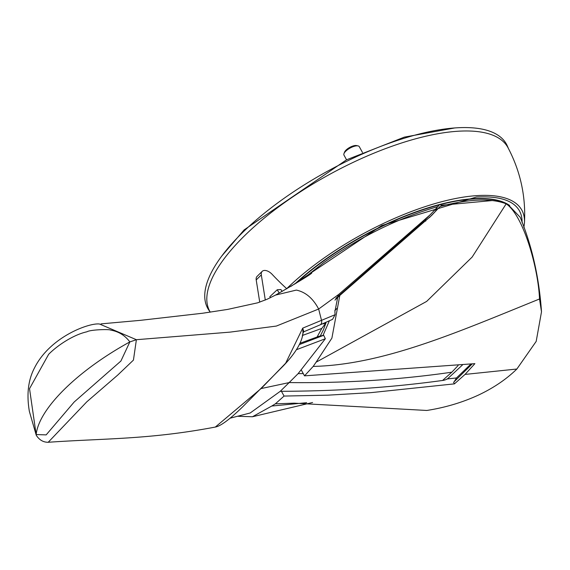 <?xml version="1.0" encoding="UTF-8"?>
<svg xmlns="http://www.w3.org/2000/svg" width="570" height="570" viewBox="0 0 570 570"><rect width="100%" height="100%" fill="white"/><g stroke="black" fill="none" stroke-linecap="round" stroke-linejoin="round"><path stroke-width="0.85" d="M295.937 283.354A145.984 53.487 -28.8 0 1 435.95 205.791A145.984 53.487 -28.8 0 1 439.299 204.879L437.938 206.575C398.715 217.847 360.717 236.472 323.952 262.442L302.634 279.15M286.703 288.677A152.119 55.732 -28.8 0 1 477.347 195.588A152.119 55.732 -28.8 0 1 524.457 222.977C525.911 196.408 520.439 171.335 508.027 147.744A170.081 62.315 151.2 0 0 397.753 144.253A170.081 62.315 151.2 0 0 243.725 236.557A170.081 62.315 151.2 0 0 209.945 311.619L210.244 312.153M508.483 148.606L507.378 146.055A170.423 62.436 151.2 0 0 398.273 140.142A170.423 62.436 151.2 0 0 241.73 233.365A170.423 62.436 151.2 0 0 208.862 310.166L210.216 312.161M48.671 354.269C57.606 345.256 73.537 334.718 86.918 331.797C90.331 329.61 109.54 329.082 110.651 330.101C118.603 331.469 125.001 335.409 129.846 341.922L136.387 339.706L99.458 323.995C89.034 322.713 50.174 336.777 34.592 367.736C28.187 379.848 26.455 394.419 29.384 411.462L36.245 435.209L29.526 388.655L48.671 354.269M64.303 389.403A130.245 47.716 -28.8 0 1 129.846 341.922L120.904 361.038L74.178 402.007L46.156 434.889L36.166 434.561A130.245 47.716 -28.8 0 1 64.303 389.403M290.771 286.468L381.722 225.52L476.477 197.028C498.066 195.923 512.059 200.006 518.465 209.268A149.675 54.834 -28.8 0 1 522.077 222.507M294.669 284.131A145.984 53.487 -28.8 0 1 509.658 205.485M439.299 204.879A145.984 53.487 -28.8 0 1 508.404 204.83M434.661 210.195L436.791 209.632M437.938 206.575L430.2 214.748L338.936 294.241L318.651 309.033C313.037 298.381 305.598 292.061 296.343 290.087L275.531 295.089L267.059 299.271L257.619 302.827L227.544 309.432L202.621 313.236L140.505 320.333L101.054 323.874M425.776 219.044L422.106 222.756L335.823 298.31M425.733 221.139L425.576 219.315M335.075 314.711L332.545 319.364L319.955 324.936A4.368 3.327 66.3 0 0 321.551 320.49L318.651 309.033L276.343 326.069L230.123 332.118L136.387 339.706L133.437 360.105L117.691 375.11L86.847 401.779L48.215 442.27C105.194 438.294 149.034 439.641 215.325 427.058L261.573 388.127L285.677 363.183L302.72 328.142L335.075 314.711L334.896 311.726L338.181 294.897L338.936 294.241L337.49 295.631M317.062 337.027L321.829 328.391L326.012 322.805L323.29 323.874L324.252 323.033M326.012 322.805L323.425 329.788L320.333 335.865M48.215 442.27L48.165 442.277C43.413 442.313 39.508 440.076 36.451 435.573M36.451 435.566L36.245 435.209M321.829 328.391L302.684 335.367M302.299 336.214L303.005 332.958L302.72 328.142L303.831 331.761M215.332 427.065C220.775 426.061 230.023 419.171 243.091 406.396L283.689 365.52C295.695 352.858 302.129 342 303.005 332.937L303.789 331.783A6.042 4.204 -119.8 0 1 304.145 331.612M306.703 402.705L271.769 406.032L252.474 416.748L237.932 416.285M516.869 369.025L465.034 374.419L474.888 363.646L304.508 375.851L313.158 366.453L313.764 366.403C383.111 364.629 456.093 332.859 537.717 299.713L539.519 298.993L541.5 311.818L536.185 341.394L516.869 369.025C506.274 379.342 493.385 388.063 478.209 395.188C462.847 402.235 446.41 407.215 428.889 410.129L426.802 410.464L294.141 403.161L275.367 403.824L271.769 406.032M275.367 403.824L284.067 396.065L281.445 391.284M465.034 374.419L454.447 383.859L370.778 392.666L327.857 395.174L284.067 396.065M472.167 363.952L453.599 382.313L454.447 383.859M447.165 378.964L456.506 377.939L454.169 381.75M456.506 377.939L470.877 364.095M313.158 366.453L316.094 362.199L426.645 301.416L472.152 257.063L506.181 203.825C523.545 215.524 538.315 268.456 539.519 298.993M301.423 370.243L304.508 375.851M316.094 362.199L331.897 338.124L339.798 295.474L431.682 215.382L440.111 206.454L441.914 205.977C469.295 199.044 490.364 198.189 505.127 203.412L508.198 204.73L520.161 217.248M334.782 310.536L337.426 308.007M329.382 320.753L323.069 335.345M279.243 293.073L277.219 289.774L269.852 296.649L270.394 297.74M277.219 289.774L280.939 289.539L282.114 291.469M440.111 206.454L429.402 217.612M492.345 200.54L440.945 205.314M286.824 288.783A143.362 81.816 -134.7 0 1 272.168 274.362A8.742 4.987 45.3 0 0 262.186 271.356A8.742 4.987 45.3 0 0 261.309 274.89L265.299 300.019M259.735 302.143L256.208 279.934A8.742 4.987 -134.7 0 1 257.077 276.4L262.186 271.356M250.194 412.993L280.269 391.298C336.314 391.22 390.422 387.614 442.577 380.468A28.08 16.024 45.3 0 0 448.177 378.259L462.377 365.049M303.261 373.585L298.131 373.628L325.349 338.744L323.682 335.295L319.079 336.279L300.062 343.24M280.269 391.298L289.168 382.584C345.627 383.204 399.855 379.741 451.832 372.189L442.577 380.468M298.131 373.628L289.168 382.584L261.238 388.541M250.308 412.951L230.266 418.145M299.4 344.572L323.682 335.295M325.349 338.744L296.357 349.745M362.484 152.482L359.285 146.661A8.742 3.206 151.2 0 0 358.06 145.899A8.742 3.206 151.2 0 0 345.705 151.242A8.742 3.206 151.2 0 0 343.974 153.636A8.742 3.206 151.2 0 0 343.959 155.083L346.56 159.807M358.06 145.899L356.507 145.571A7.431 2.722 151.2 0 0 346.004 150.117A7.431 2.722 151.2 0 0 344.529 152.154L343.974 153.636M256.208 279.934L261.309 274.89M451.832 372.189L458.102 365.541M523.873 227.587L524.457 222.977M311.754 273.108C309.538 275.182 297.469 282.513 275.531 295.089M430.2 214.74L422.099 222.756M319.955 324.936L303.789 331.783M221.78 256.016L244.103 229.924L346.581 159.792L404.337 137.128L454.739 127.951M312.588 402.498L252.474 416.748M294.141 403.161L290.957 403.275M541.5 311.818C539.177 277.797 532.074 246.276 520.189 217.241M431.682 215.382L431.326 215.738M339.798 295.474L334.968 300.105"/></g></svg>
